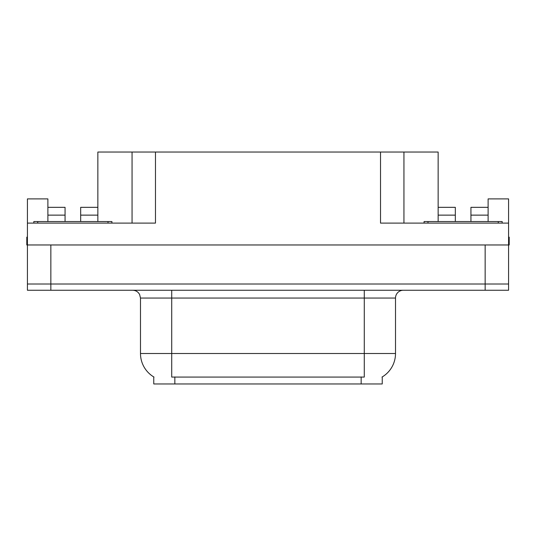 <?xml version="1.0" encoding="UTF-8"?>
<svg xmlns="http://www.w3.org/2000/svg" width="536" height="536" viewBox="0 0 536 536"><rect width="100%" height="100%" fill="white"/><g stroke="black" fill="none" stroke-linecap="round" stroke-linejoin="round"><path stroke-width="0.8" d="M382.235 376.942L382.235 383.957L153.765 383.957L153.765 376.942M50.853 290.251L508.577 290.251L508.577 284.006L27.423 284.006L27.423 244.965L50.853 244.965L50.853 284.006L27.423 284.006L27.423 290.251L50.853 290.251L50.853 284.006L508.577 284.006L508.577 244.965L50.853 244.965M80.675 221.542L80.675 215.137L97.854 215.137L97.854 152.043L380.52 152.043L380.52 223.103L508.577 223.103L508.577 244.965L509.2 244.965L509.2 237.153L508.577 237.153M47.885 221.542L47.885 215.137L65.064 215.137L65.064 207.332L47.885 207.332L47.885 198.896L27.423 198.896L27.423 223.103L155.48 223.103L155.48 152.043M27.423 223.103L27.423 244.965L26.8 244.965L26.8 237.153L27.423 237.153M470.936 221.542L470.936 215.137L488.115 215.137L488.115 198.896L508.577 198.896L508.577 223.103M132.057 152.043L132.057 223.103M380.52 152.043L403.943 152.043L403.943 223.103M403.943 152.043L438.147 152.043L438.147 215.137L455.325 215.137L455.325 207.332L438.147 207.332M154 377.076A27.329 27.329 0 0 1 140.492 353.499L171.721 353.499L171.721 377.076L364.279 377.076L364.279 353.499L395.508 353.499L395.508 298.063A7.806 7.806 0 0 1 403.32 290.251M140.492 353.499L140.492 298.063L139.608 294.465C138.08 291.772 135.776 290.371 132.68 290.251M382 377.076A27.329 27.329 0 0 0 395.508 353.499M508.577 290.251L508.577 284.006M65.064 215.137L65.064 221.542M97.854 215.137L97.854 221.542M97.854 207.332L80.675 207.332L80.675 215.137M47.885 207.332L47.885 215.137M455.325 215.137L455.325 221.542M438.147 221.542L438.147 215.137M488.115 215.137L488.115 221.542M488.115 207.332L470.936 207.332L470.936 215.137M33.828 223.103L33.828 221.542L111.91 221.542L111.91 223.103M424.09 223.103L424.09 221.542L502.172 221.542L502.172 223.103M485.147 244.965L485.147 290.251M361.157 383.957L361.157 376.942M174.843 383.957L174.843 376.942M364.279 290.251L364.279 298.063L140.492 298.063M395.508 298.063L364.279 298.063L364.279 353.499L171.721 353.499L171.721 290.251M108.004 221.542L108.004 223.103M37.734 221.542L37.734 223.103M498.266 221.542L498.266 223.103M427.996 221.542L427.996 223.103"/></g></svg>
